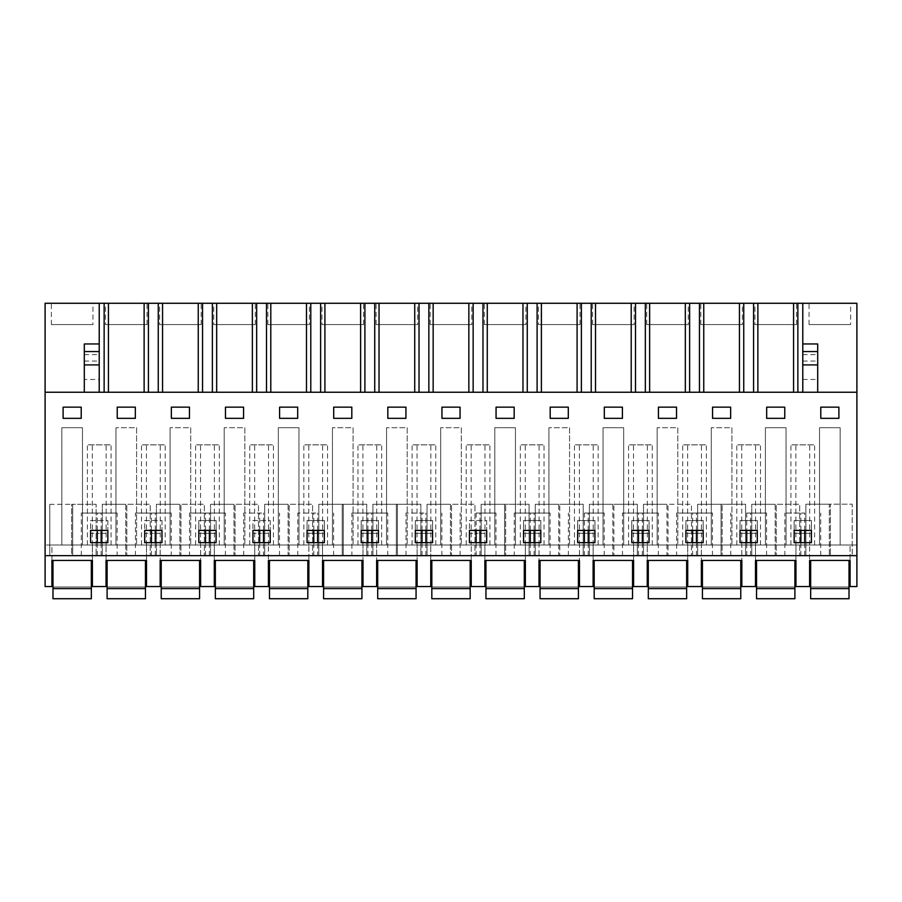 <?xml version="1.0" encoding="UTF-8"?>
<svg xmlns="http://www.w3.org/2000/svg" width="902" height="902" viewBox="0 0 902 902"><rect width="100%" height="100%" fill="white"/><g stroke="black" fill="none" stroke-linecap="round" stroke-linejoin="round"><path stroke-width="0.68" stroke-dasharray="4.51 3.38" d="M99.22 303.275L99.22 392.235L45.1 392.235L856.9 392.235L856.9 586.548L850.079 586.548L850.079 545L850.079 560.446L809.601 560.446L809.601 545L809.601 586.548L795.959 586.548L795.959 545L795.959 560.446L755.481 560.446L755.481 545L755.481 586.548L741.839 586.548L741.839 545L741.839 560.446L701.361 560.446L701.361 545L701.361 586.548L687.719 586.548L687.719 545L687.719 560.446L647.241 560.446L647.241 545L647.241 586.548L633.599 586.548L633.599 545L633.599 560.446L593.121 560.446L593.121 545L593.121 586.548L579.479 586.548L579.479 545L579.479 560.446L539.001 560.446L539.001 545L539.001 586.548L525.359 586.548L525.359 545L525.359 560.446L484.881 560.446L484.881 545L484.881 586.548L471.239 586.548L471.239 545L471.239 560.446L430.761 560.446L430.761 545L430.761 586.548L417.119 586.548L417.119 545L417.119 560.446L376.641 560.446L376.641 545L376.641 586.548L362.999 586.548L362.999 545L362.999 560.446L322.521 560.446L322.521 545L322.521 586.548L308.879 586.548L308.879 545L308.879 560.446L268.401 560.446L268.401 545L268.401 586.548L254.759 586.548L254.759 545L254.759 560.446L214.281 560.446L214.281 545L214.281 586.548L200.639 586.548L200.639 545L200.639 560.446L160.161 560.446L160.161 545L160.161 586.548L146.519 586.548L146.519 545L146.519 560.446L106.041 560.446L106.041 545L106.041 586.548L92.399 586.548L92.399 545L92.399 560.446L51.921 560.446L51.921 545L856.9 545L45.1 545L51.921 545L51.921 586.548L45.1 586.548L45.1 303.275L856.9 303.275L856.9 392.235L99.22 392.235L99.22 343.955L99.22 379.449L84.303 379.449L84.303 343.955M45.1 555.655L856.9 555.655M71.63 555.655L96.131 555.655L72.69 555.655L72.69 504.308L72.69 555.655L49.79 555.655L71.63 555.655L71.63 504.308L96.131 504.286L96.131 555.655L96.131 504.286L71.63 504.308L71.63 555.655M802.78 555.655L784.864 555.655L802.78 555.655M746.732 555.655L766.576 555.655L746.732 555.655L746.732 542.666M676.624 555.655L712.456 555.655L676.624 555.655L676.624 513.046L712.456 513.046L676.624 513.046M584.372 555.655L604.216 555.655L584.372 555.655L584.372 542.666M558.71 555.655L583.211 555.655L535.269 555.655L558.71 555.655L558.71 504.274L559.77 504.274L559.77 555.655L559.77 504.274L558.71 504.274L558.71 555.655M640.42 555.655L658.336 555.655L640.42 555.655M722.13 555.655L697.629 555.655L722.13 555.655L722.13 504.274L722.13 555.655M666.95 555.655L691.451 555.655L643.509 555.655L666.95 555.655L666.95 504.274L668.01 504.274L668.01 555.655L668.01 504.274L691.451 504.252L691.451 555.655L691.451 504.252L666.95 504.274L666.95 555.655M514.264 555.655L550.096 555.655L514.264 555.655L514.264 513.046L550.096 513.046L514.264 513.046M612.83 555.655L637.331 555.655L589.389 555.655L612.83 555.655L612.83 504.274L613.89 504.274L613.89 555.655L613.89 504.274L612.83 504.274L612.83 555.655M210.549 555.655L233.99 555.655L210.549 555.655L210.549 504.286L210.549 555.655M233.99 555.655L258.491 555.655L233.99 555.655L233.99 504.274L235.05 504.274L235.05 555.655L235.05 504.274L258.491 504.252L258.491 555.655L258.491 504.252L233.99 504.274L233.99 555.655M288.11 555.655L312.611 555.655L288.11 555.655L288.11 504.274L289.17 504.274L289.17 555.655L289.17 504.274L312.611 504.252L312.611 555.655L312.611 504.252L288.11 504.274L288.11 555.655M189.544 555.655L225.376 555.655L189.544 555.655L189.544 513.046L225.376 513.046L189.544 513.046M102.309 555.655L125.75 555.655L102.309 555.655L102.309 504.286L102.309 555.655M125.75 555.655L150.251 555.655L125.75 555.655L125.75 504.274L126.81 504.274L126.81 555.655L126.81 504.274L150.251 504.252L150.251 555.655L150.251 504.252L125.75 504.274L125.75 555.655M171.256 555.655L135.424 555.655L171.256 555.655L171.256 513.046L135.424 513.046L171.256 513.046M156.429 555.655L179.87 555.655L156.429 555.655L156.429 504.286L156.429 555.655M179.87 555.655L204.371 555.655L179.87 555.655L179.87 504.274L180.93 504.274L180.93 555.655L180.93 504.274L204.371 504.252L204.371 555.655L204.371 504.252L179.87 504.274L179.87 555.655M263.508 555.655L243.664 555.655L279.496 555.655L263.508 555.655L263.508 542.666M420.851 555.655L397.41 555.655L420.851 555.655L420.851 504.252L420.851 555.655M396.35 555.655L372.909 555.655L396.35 555.655L396.35 504.274L397.41 504.274L397.41 555.655L397.41 504.274L420.851 504.252L396.35 504.274L396.35 555.655M317.628 555.655L297.784 555.655L333.616 555.655L317.628 555.655L317.628 542.666M450.47 555.655L474.971 555.655L450.47 555.655L450.47 504.274L451.53 504.274L451.53 555.655L451.53 504.274L474.971 504.252L474.971 555.655L474.971 504.252L450.47 504.274L450.47 555.655M505.65 555.655L481.149 555.655L505.65 555.655L505.65 504.274L505.65 555.655M423.94 555.655L406.024 555.655L423.94 555.655M366.731 555.655L343.29 555.655L366.731 555.655L366.731 504.252L366.731 555.655M342.23 555.655L318.789 555.655L342.23 555.655L342.23 504.274L343.29 504.274L343.29 555.655L343.29 504.274L366.731 504.252L342.23 504.274L342.23 555.655M351.904 555.655L387.736 555.655L351.904 555.655L351.904 513.046L387.736 513.046L351.904 513.046M476.132 555.655L495.976 555.655L476.132 555.655L476.132 542.666M751.749 555.655L775.19 555.655L751.749 555.655L751.749 504.286L751.749 555.655M775.19 555.655L799.691 555.655L775.19 555.655L775.19 504.274L776.25 504.274L776.25 555.655L776.25 504.274L799.691 504.252L799.691 555.655L799.691 504.252L775.19 504.274L775.19 555.655M117.136 555.655L81.304 555.655L117.136 555.655L117.136 513.046L81.304 513.046L117.136 513.046M829.31 555.655L852.21 555.655L830.37 555.655L830.37 504.195L830.37 555.655L805.869 555.655L829.31 555.655L829.31 504.195L852.21 504.184L852.21 555.655L852.21 504.184L829.31 504.195L829.31 555.655M802.78 303.275L802.78 392.235L817.697 392.235L817.697 343.955M802.78 392.235L802.78 343.955L802.78 392.235L817.697 392.235M92.94 303.275L51.38 303.275L92.94 303.275L92.94 324.585L51.38 324.585L92.94 324.585M105.5 303.275L147.06 303.275L105.5 303.275L105.5 324.585L147.06 324.585L105.5 324.585M309.42 303.275L267.86 303.275L309.42 303.275L309.42 324.585L267.86 324.585L309.42 324.585M471.78 303.275L430.22 303.275L471.78 303.275L471.78 324.585L430.22 324.585L471.78 324.585M417.66 303.275L376.1 303.275L417.66 303.275L417.66 324.585L376.1 324.585L417.66 324.585M321.98 303.275L363.54 303.275L321.98 303.275L321.98 324.585L363.54 324.585L321.98 324.585M688.26 303.275L646.7 303.275L688.26 303.275L688.26 324.585L646.7 324.585L688.26 324.585M634.14 303.275L592.58 303.275L634.14 303.275L634.14 324.585L592.58 324.585L634.14 324.585M538.46 303.275L580.02 303.275L538.46 303.275L538.46 324.585L580.02 324.585L538.46 324.585M525.9 303.275L484.34 303.275L525.9 303.275L525.9 324.585L484.34 324.585L525.9 324.585M159.62 303.275L201.18 303.275L159.62 303.275L159.62 324.585L201.18 324.585L159.62 324.585M742.38 303.275L700.82 303.275L742.38 303.275L742.38 324.585L700.82 324.585L742.38 324.585M754.94 303.275L796.5 303.275L754.94 303.275L754.94 324.585L796.5 324.585L754.94 324.585M850.62 303.275L809.06 303.275L850.62 303.275L850.62 324.585L809.06 324.585L850.62 324.585M213.74 303.275L255.3 303.275L213.74 303.275L213.74 324.585L255.3 324.585L213.74 324.585M45.1 392.235L856.9 392.235M81.214 407.152L81.214 418.336L81.214 407.152L63.106 407.152L63.106 418.336L81.214 418.336L63.106 418.336L63.106 407.152L81.214 407.152L81.214 418.336L63.106 418.336L63.106 407.152L81.214 407.152M802.78 520.499L794.155 520.499L794.155 533.285L811.405 533.285L811.405 520.499L794.155 520.499L794.155 533.285L811.405 533.285L811.405 520.499L802.78 520.499M757.285 520.499L740.035 520.499L740.035 533.285L757.285 533.285L757.285 520.499L740.035 520.499L740.035 533.285L757.285 533.285L757.285 520.499M712.546 418.336L730.654 418.336L712.546 418.336L712.546 407.152L712.546 418.336L712.546 407.152L730.654 407.152L730.654 418.336L730.654 407.152L712.546 407.152L730.654 407.152L730.654 418.336L712.546 418.336M694.54 533.285L703.165 533.285L703.165 520.499L685.915 520.499L685.915 533.285L703.165 533.285L703.165 520.499L685.915 520.499L685.915 533.285L694.54 533.285M631.795 520.499L631.795 533.285L649.045 533.285L649.045 520.499L631.795 520.499L631.795 533.285L649.045 533.285L649.045 520.499L631.795 520.499M676.534 407.152L676.534 418.336L676.534 407.152L658.426 407.152L658.426 418.336L676.534 418.336L658.426 418.336L658.426 407.152L676.534 407.152L676.534 418.336L658.426 418.336L658.426 407.152L676.534 407.152M532.18 520.499L523.555 520.499L523.555 533.285L540.805 533.285L540.805 520.499L523.555 520.499L523.555 533.285L540.805 533.285L540.805 520.499L532.18 520.499M604.306 407.152L604.306 418.336L622.414 418.336L622.414 407.152L622.414 418.336L604.306 418.336L604.306 407.152L622.414 407.152L604.306 407.152L622.414 407.152L622.414 418.336L604.306 418.336L604.306 407.152M369.82 533.285L378.445 533.285L378.445 520.499L361.195 520.499L361.195 533.285L378.445 533.285L378.445 520.499L361.195 520.499L361.195 533.285L369.82 533.285M243.574 407.152L225.466 407.152L225.466 418.336L243.574 418.336L243.574 407.152L243.574 418.336L225.466 418.336L225.466 407.152L243.574 407.152L225.466 407.152L225.466 418.336L243.574 418.336L243.574 407.152M198.835 533.285L216.085 533.285L216.085 520.499L198.835 520.499L198.835 533.285L216.085 533.285L216.085 520.499L198.835 520.499L198.835 533.285M270.205 520.499L270.205 533.285L261.58 533.285L270.205 533.285L270.205 520.499L252.955 520.499L252.955 533.285L261.58 533.285L252.955 533.285L252.955 520.499L270.205 520.499M135.334 407.152L117.226 407.152L117.226 418.336L135.334 418.336L135.334 407.152L135.334 418.336L117.226 418.336L117.226 407.152L135.334 407.152L117.226 407.152L117.226 418.336L135.334 418.336L135.334 407.152M161.965 520.499L161.965 533.285L153.34 533.285L161.965 533.285L161.965 520.499L144.715 520.499L144.715 533.285L153.34 533.285L144.715 533.285L144.715 520.499L161.965 520.499M189.454 407.152L171.346 407.152L171.346 418.336L189.454 418.336L189.454 407.152L189.454 418.336L171.346 418.336L171.346 407.152L189.454 407.152L171.346 407.152L171.346 418.336L189.454 418.336L189.454 407.152M279.586 407.152L279.586 418.336L297.694 418.336L297.694 407.152L297.694 418.336L279.586 418.336L279.586 407.152L297.694 407.152L279.586 407.152L297.694 407.152L297.694 418.336L279.586 418.336L279.586 407.152M387.826 418.336L405.934 418.336L387.826 418.336L387.826 407.152L387.826 418.336L387.826 407.152L405.934 407.152L405.934 418.336L405.934 407.152L387.826 407.152L405.934 407.152L405.934 418.336L387.826 418.336M307.075 520.499L307.075 533.285L324.325 533.285L324.325 520.499L307.075 520.499L307.075 533.285L324.325 533.285L324.325 520.499L307.075 520.499M460.054 407.152L441.946 407.152L441.946 418.336L460.054 418.336L460.054 407.152L460.054 418.336L441.946 418.336L441.946 407.152L460.054 407.152L441.946 407.152L441.946 418.336L460.054 418.336L460.054 407.152M415.315 533.285L432.565 533.285L432.565 520.499L415.315 520.499L415.315 533.285L432.565 533.285L432.565 520.499L415.315 520.499L415.315 533.285M486.685 520.499L486.685 533.285L478.06 533.285L486.685 533.285L486.685 520.499L469.435 520.499L469.435 533.285L478.06 533.285L469.435 533.285L469.435 520.499L486.685 520.499M351.814 407.152L333.706 407.152L333.706 418.336L351.814 418.336L351.814 407.152L351.814 418.336L333.706 418.336L333.706 407.152L351.814 407.152L333.706 407.152L333.706 418.336L351.814 418.336L351.814 407.152M496.066 407.152L496.066 418.336L514.174 418.336L514.174 407.152L514.174 418.336L496.066 418.336L496.066 407.152L514.174 407.152L496.066 407.152L514.174 407.152L514.174 418.336L496.066 418.336L496.066 407.152M577.675 533.285L594.925 533.285L594.925 520.499L577.675 520.499L577.675 533.285L594.925 533.285L594.925 520.499L577.675 520.499L577.675 533.285M784.774 407.152L766.666 407.152L766.666 418.336L784.774 418.336L784.774 407.152L784.774 418.336L766.666 418.336L766.666 407.152L784.774 407.152L766.666 407.152L766.666 418.336L784.774 418.336L784.774 407.152M107.845 520.499L107.845 533.285L99.22 533.285L107.845 533.285L107.845 520.499L90.595 520.499L90.595 533.285L99.22 533.285L90.595 533.285L90.595 520.499L107.845 520.499M550.186 418.336L568.294 418.336L550.186 418.336L550.186 407.152L550.186 418.336L550.186 407.152L568.294 407.152L568.294 418.336L568.294 407.152L550.186 407.152L568.294 407.152L568.294 418.336L550.186 418.336M820.786 407.152L820.786 418.336L838.894 418.336L838.894 407.152L838.894 418.336L820.786 418.336L820.786 407.152L838.894 407.152L820.786 407.152L838.894 407.152L838.894 418.336L820.786 418.336L820.786 407.152M61.843 545L82.477 545L61.843 545L61.843 427.706L61.843 545M790.941 545L802.78 545L790.941 545L790.941 444.855L814.619 444.855L790.941 444.855M802.78 545L814.619 545L802.78 545M466.221 545L489.899 545L466.221 545L466.221 444.855L489.899 444.855L466.221 444.855M303.861 545L327.539 545L303.861 545L303.861 444.855L327.539 444.855L303.861 444.855M298.957 545L278.323 545L298.957 545L298.957 427.706L278.323 427.706L278.323 545L278.323 427.706L298.957 427.706L298.957 545M115.963 545L136.597 545L115.963 545L115.963 427.706L115.963 545M141.501 545L165.179 545L141.501 545L141.501 444.855L165.179 444.855L141.501 444.855M170.083 545L190.717 545L170.083 545L170.083 427.706L170.083 545M249.741 545L273.419 545L249.741 545L249.741 444.855L273.419 444.855L249.741 444.855M195.621 545L219.299 545L195.621 545L195.621 444.855L219.299 444.855L195.621 444.855M357.981 545L381.659 545L357.981 545L357.981 444.855L381.659 444.855L357.981 444.855M786.037 545L765.403 545L786.037 545L786.037 427.706L765.403 427.706L765.403 545L765.403 427.706L786.037 427.706L786.037 545M711.283 545L731.917 545L711.283 545L711.283 427.706L711.283 545M657.163 545L677.797 545L657.163 545L657.163 427.706L657.163 545M87.381 545L111.059 545L87.381 545L87.381 444.855L111.059 444.855L87.381 444.855M628.581 545L652.259 545L628.581 545L628.581 444.855L652.259 444.855L628.581 444.855M332.443 545L353.077 545L332.443 545L332.443 427.706L332.443 545M412.101 545L435.779 545L412.101 545L412.101 444.855L435.779 444.855L412.101 444.855M736.821 545L760.499 545L736.821 545L736.821 444.855L760.499 444.855L736.821 444.855M520.341 545L544.019 545L520.341 545L520.341 444.855L544.019 444.855L520.341 444.855M548.923 545L569.557 545L548.923 545L548.923 427.706L548.923 545M574.461 545L598.139 545L574.461 545L574.461 444.855L598.139 444.855L574.461 444.855M623.677 545L603.043 545L623.677 545L623.677 427.706L603.043 427.706L603.043 545L603.043 427.706L623.677 427.706L623.677 545M682.701 545L706.379 545L682.701 545L682.701 444.855L706.379 444.855L682.701 444.855M386.563 545L407.197 545L386.563 545L386.563 427.706L386.563 545M515.437 545L494.803 545L515.437 545L515.437 427.706L494.803 427.706L494.803 545L494.803 427.706L515.437 427.706L515.437 545M440.683 545L461.317 545L440.683 545L440.683 427.706L440.683 545M840.157 545L819.523 545L840.157 545L840.157 427.706L819.523 427.706L819.523 545L819.523 427.706L840.157 427.706L840.157 545M224.203 545L244.837 545L224.203 545L224.203 427.706L224.203 545M49.79 504.319L49.79 555.655L49.79 504.319L71.63 504.308L49.79 504.319M804.708 555.655L804.708 542.666M804.708 530.41L804.708 513.046L784.864 513.046L804.708 513.046M800.852 555.655L800.852 542.666M800.852 530.41L800.852 513.046M784.864 555.655L784.864 513.046M820.696 555.655L820.696 513.046M811.405 542.666L794.155 542.666L794.155 530.41L811.405 530.41L811.405 542.666M746.732 513.046L766.576 513.046L746.732 513.046L746.732 530.41M730.744 555.655L730.744 513.046M766.576 555.655L766.576 513.046M740.035 530.41L757.285 530.41L757.285 542.666L740.035 542.666L740.035 530.41M750.588 555.655L750.588 542.666M750.588 530.41L750.588 513.046M712.456 555.655L712.456 513.046M685.915 530.41L703.165 530.41L703.165 542.666L685.915 542.666L685.915 530.41M696.468 555.655L696.468 542.666M696.468 530.41L696.468 513.046M692.612 555.655L692.612 542.666M692.612 530.41L692.612 513.046M584.372 513.046L604.216 513.046L584.372 513.046L584.372 530.41M568.384 555.655L568.384 513.046M604.216 555.655L604.216 513.046M577.675 530.41L594.925 530.41L594.925 542.666L577.675 542.666L577.675 530.41M588.228 555.655L588.228 542.666M588.228 530.41L588.228 513.046M535.269 504.286L535.269 555.655L535.269 504.286L558.71 504.274L535.269 504.286M583.211 504.252L583.211 555.655L583.211 504.252L559.77 504.274L583.211 504.252M622.504 555.655L622.504 513.046L658.336 513.046L622.504 513.046M658.336 555.655L658.336 513.046M631.795 530.41L649.045 530.41L649.045 542.666L631.795 542.666L631.795 530.41M642.348 555.655L642.348 542.666M642.348 530.41L642.348 513.046M638.492 555.655L638.492 542.666M638.492 530.41L638.492 513.046M745.571 555.655L745.571 504.252L745.571 555.655M745.571 504.252L721.07 504.274L745.571 504.252M697.629 504.286L697.629 555.655L697.629 504.286L721.07 504.274L721.07 555.655L721.07 504.274L697.629 504.286M643.509 504.286L643.509 555.655L643.509 504.286L666.95 504.274L643.509 504.286M550.096 555.655L550.096 513.046M523.555 530.41L540.805 530.41L540.805 542.666L523.555 542.666L523.555 530.41M534.108 555.655L534.108 542.666M534.108 530.41L534.108 513.046M530.252 555.655L530.252 542.666M530.252 530.41L530.252 513.046M589.389 504.286L589.389 555.655L589.389 504.286L612.83 504.274L589.389 504.286M637.331 504.252L637.331 555.655L637.331 504.252L613.89 504.274L637.331 504.252M210.549 504.286L233.99 504.274L210.549 504.286M264.669 504.286L264.669 555.655L264.669 504.286L288.11 504.274L264.669 504.286M225.376 555.655L225.376 513.046M198.835 530.41L216.085 530.41L216.085 542.666L198.835 542.666L198.835 530.41M209.388 555.655L209.388 542.666M209.388 530.41L209.388 513.046M205.532 555.655L205.532 542.666M205.532 530.41L205.532 513.046M102.309 504.286L125.75 504.274L102.309 504.286M155.268 555.655L155.268 542.666M155.268 530.41L155.268 513.046M151.412 555.655L151.412 542.666M151.412 530.41L151.412 513.046M135.424 555.655L135.424 513.046M144.715 530.41L161.965 530.41L161.965 542.666L144.715 542.666L144.715 530.41M156.429 504.286L179.87 504.274L156.429 504.286M261.58 513.046L243.664 513.046L261.58 513.046M259.652 555.655L259.652 542.666M259.652 530.41L259.652 513.046M263.508 530.41L263.508 513.046M243.664 555.655L243.664 513.046M279.496 555.655L279.496 513.046M252.955 530.41L270.205 530.41L270.205 542.666L252.955 542.666L252.955 530.41M372.909 504.286L372.909 555.655L372.909 504.286L396.35 504.274L372.909 504.286M315.7 513.046L297.784 513.046L315.7 513.046M313.772 555.655L313.772 542.666M313.772 530.41L313.772 513.046M317.628 530.41L317.628 513.046M297.784 555.655L297.784 513.046M333.616 555.655L333.616 513.046M307.075 530.41L324.325 530.41L324.325 542.666L307.075 542.666L307.075 530.41M427.029 504.286L427.029 555.655L427.029 504.286L450.47 504.274L427.029 504.286M529.091 504.252L529.091 555.655L529.091 504.252L504.59 504.274L529.091 504.252M481.149 504.286L481.149 555.655L481.149 504.286L504.59 504.274L504.59 555.655L504.59 504.274L481.149 504.286M423.94 513.046L406.024 513.046L423.94 513.046M422.012 555.655L422.012 542.666M422.012 530.41L422.012 513.046M425.868 555.655L425.868 542.666M425.868 530.41L425.868 513.046M406.024 555.655L406.024 513.046M441.856 555.655L441.856 513.046M415.315 530.41L432.565 530.41L432.565 542.666L415.315 542.666L415.315 530.41M318.789 504.286L318.789 555.655L318.789 504.286L342.23 504.274L318.789 504.286M387.736 555.655L387.736 513.046M361.195 530.41L378.445 530.41L378.445 542.666L361.195 542.666L361.195 530.41M371.748 555.655L371.748 542.666M371.748 530.41L371.748 513.046M367.892 555.655L367.892 542.666M367.892 530.41L367.892 513.046M476.132 513.046L495.976 513.046L476.132 513.046L476.132 530.41M460.144 555.655L460.144 513.046M495.976 555.655L495.976 513.046M469.435 530.41L486.685 530.41L486.685 542.666L469.435 542.666L469.435 530.41M479.988 555.655L479.988 542.666M479.988 530.41L479.988 513.046M751.749 504.286L775.19 504.274L751.749 504.286M101.148 555.655L101.148 542.666M101.148 530.41L101.148 513.046M97.292 555.655L97.292 542.666M97.292 530.41L97.292 513.046M81.304 555.655L81.304 513.046M90.595 530.41L107.845 530.41L107.845 542.666L90.595 542.666L90.595 530.41M805.869 504.218L805.869 555.655L805.869 504.218L829.31 504.195L805.869 504.218M802.78 379.449L817.697 379.449M84.303 392.235L84.303 379.449M99.22 392.235L99.22 379.449M51.38 324.585L51.38 303.275M147.06 324.585L147.06 303.275M267.86 324.585L267.86 303.275M430.22 324.585L430.22 303.275M376.1 324.585L376.1 303.275M363.54 324.585L363.54 303.275M646.7 324.585L646.7 303.275M592.58 324.585L592.58 303.275M580.02 324.585L580.02 303.275M484.34 324.585L484.34 303.275M201.18 324.585L201.18 303.275M700.82 324.585L700.82 303.275M796.5 324.585L796.5 303.275M809.06 324.585L809.06 303.275M255.3 324.585L255.3 303.275M82.477 545L82.477 427.706L61.843 427.706L82.477 427.706L82.477 545M814.619 545L814.619 444.855M795.857 545L795.857 444.855M809.703 545L809.703 444.855M471.137 545L471.137 444.855M484.983 545L484.983 444.855M489.899 545L489.899 444.855M308.777 545L308.777 444.855M322.623 545L322.623 444.855M327.539 545L327.539 444.855M136.597 427.706L136.597 545L136.597 427.706L115.963 427.706L136.597 427.706M165.179 545L165.179 444.855M160.263 545L160.263 444.855M146.417 545L146.417 444.855M190.717 427.706L190.717 545L190.717 427.706L170.083 427.706L190.717 427.706M254.657 545L254.657 444.855M268.503 545L268.503 444.855M273.419 545L273.419 444.855M200.537 545L200.537 444.855M214.383 545L214.383 444.855M219.299 545L219.299 444.855M362.897 545L362.897 444.855M376.743 545L376.743 444.855M381.659 545L381.659 444.855M731.917 427.706L731.917 545L731.917 427.706L711.283 427.706L731.917 427.706M677.797 427.706L677.797 545L677.797 427.706L657.163 427.706L677.797 427.706M111.059 545L111.059 444.855M92.297 545L92.297 444.855M106.143 545L106.143 444.855M652.259 545L652.259 444.855M647.343 545L647.343 444.855M633.497 545L633.497 444.855M353.077 427.706L353.077 545L353.077 427.706L332.443 427.706L353.077 427.706M435.779 545L435.779 444.855M417.017 545L417.017 444.855M430.863 545L430.863 444.855M741.737 545L741.737 444.855M755.583 545L755.583 444.855M760.499 545L760.499 444.855M525.257 545L525.257 444.855M539.103 545L539.103 444.855M544.019 545L544.019 444.855M569.557 427.706L569.557 545L569.557 427.706L548.923 427.706L569.557 427.706M598.139 545L598.139 444.855M579.377 545L579.377 444.855M593.223 545L593.223 444.855M687.617 545L687.617 444.855M701.463 545L701.463 444.855M706.379 545L706.379 444.855M407.197 427.706L407.197 545L407.197 427.706L386.563 427.706L407.197 427.706M461.317 427.706L461.317 545L461.317 427.706L440.683 427.706L461.317 427.706M244.837 427.706L244.837 545L244.837 427.706L224.203 427.706L244.837 427.706M802.78 354.644L817.697 354.644M802.78 361.048L817.697 361.048M84.303 361.048L99.22 361.048M84.303 354.644L99.22 354.644M52.981 560.446L52.981 598.725L91.339 598.725L91.339 560.446L52.981 560.446L91.339 560.446M52.981 587.01L52.981 598.725L91.339 598.725L91.339 587.01L91.339 598.725L52.981 598.725L52.981 587.01L91.339 587.01L52.981 587.01M52.981 588.6L91.339 588.6M107.101 560.446L107.101 598.725L145.459 598.725L145.459 560.446L107.101 560.446L145.459 560.446M107.101 587.01L107.101 598.725L145.459 598.725L145.459 587.01L145.459 598.725L107.101 598.725L107.101 587.01L145.459 587.01L107.101 587.01M107.101 588.6L145.459 588.6M161.221 560.446L161.221 598.725L199.579 598.725L199.579 560.446L161.221 560.446L199.579 560.446M161.221 587.01L161.221 598.725L199.579 598.725L199.579 587.01L199.579 598.725L161.221 598.725L161.221 587.01L199.579 587.01L161.221 587.01M161.221 588.6L199.579 588.6M215.341 560.446L215.341 598.725L253.699 598.725L253.699 560.446L215.341 560.446L253.699 560.446M215.341 587.01L215.341 598.725L253.699 598.725L253.699 587.01L253.699 598.725L215.341 598.725L215.341 587.01L253.699 587.01L215.341 587.01M215.341 588.6L253.699 588.6M269.461 560.446L269.461 598.725L307.819 598.725L307.819 560.446L269.461 560.446L307.819 560.446M269.461 587.01L269.461 598.725L307.819 598.725L307.819 587.01L307.819 598.725L269.461 598.725L269.461 587.01L307.819 587.01L269.461 587.01M269.461 588.6L307.819 588.6M323.581 560.446L323.581 598.725L361.939 598.725L361.939 560.446L323.581 560.446L361.939 560.446M323.581 587.01L323.581 598.725L361.939 598.725L361.939 587.01L361.939 598.725L323.581 598.725L323.581 587.01L361.939 587.01L323.581 587.01M323.581 588.6L361.939 588.6M377.701 560.446L377.701 598.725L416.059 598.725L416.059 560.446L377.701 560.446L416.059 560.446M377.701 587.01L377.701 598.725L416.059 598.725L416.059 587.01L416.059 598.725L377.701 598.725L377.701 587.01L416.059 587.01L377.701 587.01M377.701 588.6L416.059 588.6M431.821 560.446L431.821 598.725L470.179 598.725L470.179 560.446L431.821 560.446L470.179 560.446M431.821 587.01L431.821 598.725L470.179 598.725L470.179 587.01L470.179 598.725L431.821 598.725L431.821 587.01L470.179 587.01L431.821 587.01M431.821 588.6L470.179 588.6M485.941 560.446L485.941 598.725L524.299 598.725L524.299 560.446L485.941 560.446L524.299 560.446M485.941 587.01L485.941 598.725L524.299 598.725L524.299 587.01L524.299 598.725L485.941 598.725L485.941 587.01L524.299 587.01L485.941 587.01M485.941 588.6L524.299 588.6M540.061 560.446L540.061 598.725L578.419 598.725L578.419 560.446L540.061 560.446L578.419 560.446M540.061 587.01L540.061 598.725L578.419 598.725L578.419 587.01L578.419 598.725L540.061 598.725L540.061 587.01L578.419 587.01L540.061 587.01M540.061 588.6L578.419 588.6M594.181 560.446L594.181 598.725L632.539 598.725L632.539 560.446L594.181 560.446L632.539 560.446M594.181 587.01L594.181 598.725L632.539 598.725L632.539 587.01L632.539 598.725L594.181 598.725L594.181 587.01L632.539 587.01L594.181 587.01M594.181 588.6L632.539 588.6M648.301 560.446L648.301 598.725L686.659 598.725L686.659 560.446L648.301 560.446L686.659 560.446M648.301 587.01L648.301 598.725L686.659 598.725L686.659 587.01L686.659 598.725L648.301 598.725L648.301 587.01L686.659 587.01L648.301 587.01M648.301 588.6L686.659 588.6M702.421 560.446L702.421 598.725L740.779 598.725L740.779 560.446L702.421 560.446L740.779 560.446M702.421 587.01L702.421 598.725L740.779 598.725L740.779 587.01L740.779 598.725L702.421 598.725L702.421 587.01L740.779 587.01L702.421 587.01M702.421 588.6L740.779 588.6M756.541 560.446L756.541 598.725L794.899 598.725L794.899 560.446L756.541 560.446L794.899 560.446M756.541 587.01L756.541 598.725L794.899 598.725L794.899 587.01L794.899 598.725L756.541 598.725L756.541 587.01L794.899 587.01L756.541 587.01M756.541 588.6L794.899 588.6M810.661 560.446L810.661 598.725L849.019 598.725L849.019 560.446L810.661 560.446L849.019 560.446M810.661 587.01L810.661 598.725L849.019 598.725L849.019 587.01L849.019 598.725L810.661 598.725L810.661 587.01L849.019 587.01L810.661 587.01M810.661 588.6L849.019 588.6"/><path stroke-width="1.35" d="M45.1 555.655L45.1 586.548L51.921 586.548L51.921 560.446L92.399 560.446L92.399 586.548L106.041 586.548L106.041 560.446L146.519 560.446L146.519 586.548L160.161 586.548L160.161 560.446L200.639 560.446L200.639 586.548L214.281 586.548L214.281 560.446L254.759 560.446L254.759 586.548L268.401 586.548L268.401 560.446L308.879 560.446L308.879 586.548L322.521 586.548L322.521 560.446L362.999 560.446L362.999 586.548L376.641 586.548L376.641 560.446L417.119 560.446L417.119 586.548L430.761 586.548L430.761 560.446L471.239 560.446L471.239 586.548L484.881 586.548L484.881 560.446L525.359 560.446L525.359 586.548L539.001 586.548L539.001 560.446L579.479 560.446L579.479 586.548L593.121 586.548L593.121 560.446L633.599 560.446L633.599 586.548L647.241 586.548L647.241 560.446L687.719 560.446L687.719 586.548L701.361 586.548L701.361 560.446L741.839 560.446L741.839 586.548L755.481 586.548L755.481 560.446L795.959 560.446L795.959 586.548L809.601 586.548L809.601 560.446L850.079 560.446L850.079 586.548L856.9 586.548L856.9 555.655L45.1 555.655L45.1 303.275L99.22 303.275L99.22 351.555L84.303 351.555L84.303 392.235M45.1 392.235L856.9 392.235L856.9 555.655M63.106 418.336L63.106 407.152L81.214 407.152L81.214 418.336L63.106 418.336M802.78 542.666L794.155 542.666L794.155 530.41L811.405 530.41L811.405 542.666L802.78 542.666M757.285 542.666L740.035 542.666L740.035 530.41L757.285 530.41L757.285 542.666M730.654 418.336L712.546 418.336L712.546 407.152L730.654 407.152L730.654 418.336M694.54 530.41L703.165 530.41L703.165 542.666L685.915 542.666L685.915 530.41L694.54 530.41M631.795 530.41L631.795 542.666L649.045 542.666L649.045 530.41L631.795 530.41M658.426 418.336L658.426 407.152L676.534 407.152L676.534 418.336L658.426 418.336M532.18 542.666L523.555 542.666L523.555 530.41L540.805 530.41L540.805 542.666L532.18 542.666M622.414 418.336L622.414 407.152L604.306 407.152L604.306 418.336L622.414 418.336M369.82 530.41L378.445 530.41L378.445 542.666L361.195 542.666L361.195 530.41L369.82 530.41M225.466 407.152L243.574 407.152L243.574 418.336L225.466 418.336L225.466 407.152M198.835 530.41L216.085 530.41L216.085 542.666L198.835 542.666L198.835 530.41M270.205 530.41L270.205 542.666L252.955 542.666L252.955 530.41L270.205 530.41M117.226 407.152L135.334 407.152L135.334 418.336L117.226 418.336L117.226 407.152M161.965 530.41L161.965 542.666L144.715 542.666L144.715 530.41L161.965 530.41M171.346 407.152L189.454 407.152L189.454 418.336L171.346 418.336L171.346 407.152M297.694 418.336L297.694 407.152L279.586 407.152L279.586 418.336L297.694 418.336M405.934 418.336L387.826 418.336L387.826 407.152L405.934 407.152L405.934 418.336M307.075 530.41L307.075 542.666L324.325 542.666L324.325 530.41L307.075 530.41M441.946 407.152L460.054 407.152L460.054 418.336L441.946 418.336L441.946 407.152M415.315 530.41L432.565 530.41L432.565 542.666L415.315 542.666L415.315 530.41M486.685 530.41L486.685 542.666L469.435 542.666L469.435 530.41L486.685 530.41M333.706 407.152L351.814 407.152L351.814 418.336L333.706 418.336L333.706 407.152M514.174 418.336L514.174 407.152L496.066 407.152L496.066 418.336L514.174 418.336M577.675 530.41L594.925 530.41L594.925 542.666L577.675 542.666L577.675 530.41M766.666 407.152L784.774 407.152L784.774 418.336L766.666 418.336L766.666 407.152M107.845 530.41L107.845 542.666L90.595 542.666L90.595 530.41L107.845 530.41M568.294 418.336L550.186 418.336L550.186 407.152L568.294 407.152L568.294 418.336M838.894 418.336L838.894 407.152L820.786 407.152L820.786 418.336L838.894 418.336M104.136 392.235L104.136 303.275L99.22 303.275M104.136 303.275L856.9 303.275L856.9 392.235M804.708 542.666L804.708 530.41M800.852 542.666L800.852 530.41M746.732 542.666L746.732 530.41M750.588 542.666L750.588 530.41M696.468 542.666L696.468 530.41M692.612 542.666L692.612 530.41M584.372 542.666L584.372 530.41M588.228 542.666L588.228 530.41M642.348 542.666L642.348 530.41M638.492 542.666L638.492 530.41M534.108 542.666L534.108 530.41M530.252 542.666L530.252 530.41M209.388 542.666L209.388 530.41M205.532 542.666L205.532 530.41M155.268 542.666L155.268 530.41M151.412 542.666L151.412 530.41M259.652 542.666L259.652 530.41M263.508 542.666L263.508 530.41M313.772 542.666L313.772 530.41M317.628 542.666L317.628 530.41M422.012 542.666L422.012 530.41M425.868 542.666L425.868 530.41M371.748 542.666L371.748 530.41M367.892 542.666L367.892 530.41M476.132 542.666L476.132 530.41M479.988 542.666L479.988 530.41M101.148 542.666L101.148 530.41M97.292 542.666L97.292 530.41M802.78 392.235L802.78 303.275M797.864 392.235L797.864 303.275M793.568 303.275L793.568 392.235M757.872 392.235L757.872 303.275M753.576 392.235L753.576 303.275M743.744 392.235L743.744 303.275M739.448 303.275L739.448 392.235M703.752 392.235L703.752 303.275M699.456 392.235L699.456 303.275M689.624 392.235L689.624 303.275M685.328 303.275L685.328 392.235M649.632 392.235L649.632 303.275M645.336 392.235L645.336 303.275M635.504 392.235L635.504 303.275M631.208 303.275L631.208 392.235M595.512 392.235L595.512 303.275M591.216 392.235L591.216 303.275M581.384 392.235L581.384 303.275M577.088 303.275L577.088 392.235M541.392 392.235L541.392 303.275M537.096 392.235L537.096 303.275M527.264 392.235L527.264 303.275M522.968 303.275L522.968 392.235M487.272 392.235L487.272 303.275M482.976 392.235L482.976 303.275M473.144 392.235L473.144 303.275M468.848 303.275L468.848 392.235M433.152 392.235L433.152 303.275M428.856 392.235L428.856 303.275M419.024 392.235L419.024 303.275M414.728 303.275L414.728 392.235M379.032 392.235L379.032 303.275M374.736 392.235L374.736 303.275M364.904 392.235L364.904 303.275M360.608 303.275L360.608 392.235M324.912 392.235L324.912 303.275M320.616 392.235L320.616 303.275M310.784 392.235L310.784 303.275M306.488 303.275L306.488 392.235M270.792 392.235L270.792 303.275M266.496 392.235L266.496 303.275M256.664 392.235L256.664 303.275M252.368 303.275L252.368 392.235M216.672 392.235L216.672 303.275M212.376 392.235L212.376 303.275M202.544 392.235L202.544 303.275M198.248 303.275L198.248 392.235M162.552 392.235L162.552 303.275M158.256 392.235L158.256 303.275M148.424 392.235L148.424 303.275M144.128 303.275L144.128 392.235M108.432 392.235L108.432 303.275M802.78 343.955L817.697 343.955L817.697 392.235M84.303 364.904L99.22 364.904L99.22 351.555M99.22 364.904L99.22 392.235M99.22 343.955L84.303 343.955L84.303 351.555M52.981 588.6L52.981 598.725L91.339 598.725L91.339 588.6L52.981 588.6L52.981 560.446M91.339 560.446L91.339 588.6M107.101 588.6L107.101 598.725L145.459 598.725L145.459 588.6L107.101 588.6L107.101 560.446M145.459 560.446L145.459 588.6M161.221 588.6L161.221 598.725L199.579 598.725L199.579 588.6L161.221 588.6L161.221 560.446M199.579 560.446L199.579 588.6M215.341 588.6L215.341 598.725L253.699 598.725L253.699 588.6L215.341 588.6L215.341 560.446M253.699 560.446L253.699 588.6M269.461 588.6L269.461 598.725L307.819 598.725L307.819 588.6L269.461 588.6L269.461 560.446M307.819 560.446L307.819 588.6M323.581 588.6L323.581 598.725L361.939 598.725L361.939 588.6L323.581 588.6L323.581 560.446M361.939 560.446L361.939 588.6M377.701 588.6L377.701 598.725L416.059 598.725L416.059 588.6L377.701 588.6L377.701 560.446M416.059 560.446L416.059 588.6M431.821 588.6L431.821 598.725L470.179 598.725L470.179 588.6L431.821 588.6L431.821 560.446M470.179 560.446L470.179 588.6M485.941 588.6L485.941 598.725L524.299 598.725L524.299 588.6L485.941 588.6L485.941 560.446M524.299 560.446L524.299 588.6M540.061 588.6L540.061 598.725L578.419 598.725L578.419 588.6L540.061 588.6L540.061 560.446M578.419 560.446L578.419 588.6M594.181 588.6L594.181 598.725L632.539 598.725L632.539 588.6L594.181 588.6L594.181 560.446M632.539 560.446L632.539 588.6M648.301 588.6L648.301 598.725L686.659 598.725L686.659 588.6L648.301 588.6L648.301 560.446M686.659 560.446L686.659 588.6M702.421 588.6L702.421 598.725L740.779 598.725L740.779 588.6L702.421 588.6L702.421 560.446M740.779 560.446L740.779 588.6M756.541 588.6L756.541 598.725L794.899 598.725L794.899 588.6L756.541 588.6L756.541 560.446M794.899 560.446L794.899 588.6M810.661 588.6L810.661 598.725L849.019 598.725L849.019 588.6L810.661 588.6L810.661 560.446M849.019 560.446L849.019 588.6M802.78 364.904L817.697 364.904M802.78 351.555L817.697 351.555"/></g></svg>
